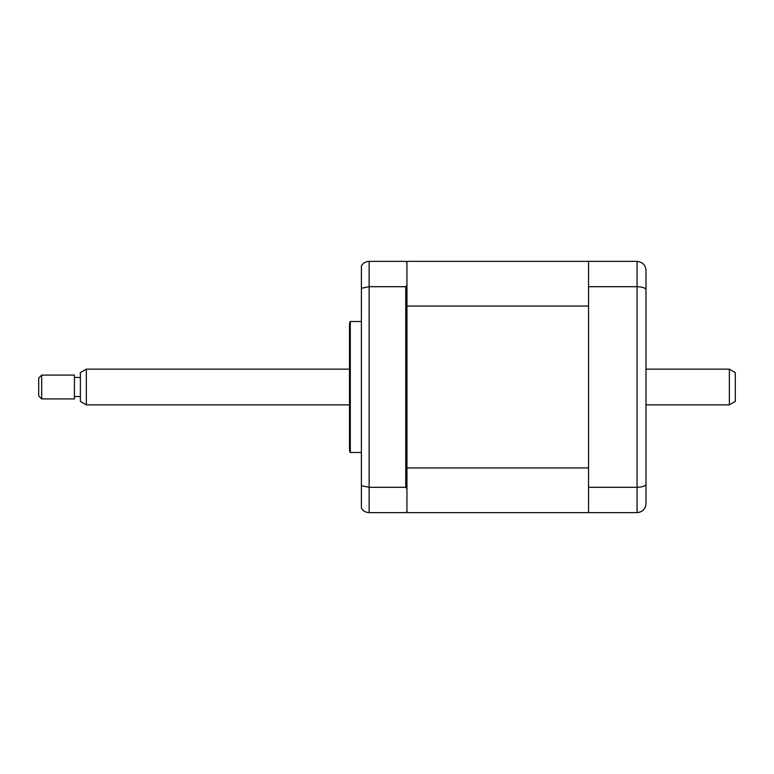 <?xml version="1.0" encoding="UTF-8"?>
<svg xmlns="http://www.w3.org/2000/svg" width="774" height="774" viewBox="0 0 774 774"><rect width="100%" height="100%" fill="white"/><g stroke="black" fill="none" stroke-linecap="round" stroke-linejoin="round"><path stroke-width="1.16" d="M361.4 321.51L350.293 321.51L350.293 452.49L361.4 452.49M350.293 452.49A5.95 5.95 0 0 1 349.49 449.52L349.49 324.48A5.95 5.95 0 0 1 350.293 321.51M406.95 488.771L405.75 487.301L405.75 286.699L406.95 285.229L406.95 512.63L637.06 512.63C642.604 511.982 645.574 509.002 645.99 503.7L645.99 270.3C645.574 264.998 642.604 262.018 637.06 261.37L406.95 261.37L406.95 262.56L405.75 261.37L369.14 261.37C365.696 261.525 363.122 263.015 361.4 265.85L361.4 485.724L369.14 487.301L369.14 512.63L405.75 512.63L406.95 511.44M406.95 262.56L406.95 285.229M405.75 286.699L369.14 286.699L361.4 288.276M362.474 264.36L361.4 265.85M361.4 485.724L361.4 508.15C363.122 510.985 365.696 512.475 369.14 512.63M405.75 487.301L369.14 487.301L369.14 261.37M645.99 276.85L645.99 348M645.99 426L645.99 497.15M588.54 512.63L588.54 487.301L637.06 487.301C642.604 487.088 645.574 486.024 645.99 484.118M588.54 487.301L588.54 286.699L637.06 286.699C642.604 286.912 645.574 287.976 645.99 289.882M637.06 261.37L637.06 512.63L639.895 512.165M645.777 505.645L645.99 503.7M588.54 286.699L588.54 261.37M406.95 467.941L588.54 467.941L588.54 306.059L406.95 306.059M729.35 369.14L735.3 372.575L735.3 401.425L729.35 404.86L729.35 369.14L645.99 369.14M86.33 404.86L80.38 401.425L80.38 372.575L86.33 369.14L86.33 404.86L349.49 404.86M41.68 381.698L41.68 398.91L74.42 398.91L74.42 375.09L41.68 375.09L41.68 381.698M41.68 398.91L38.7 395.93L38.7 378.07L41.68 375.09M645.99 404.86L729.35 404.86M80.38 396.53L74.42 396.53M80.38 377.47L74.42 377.47M86.33 369.14L349.49 369.14"/></g></svg>

